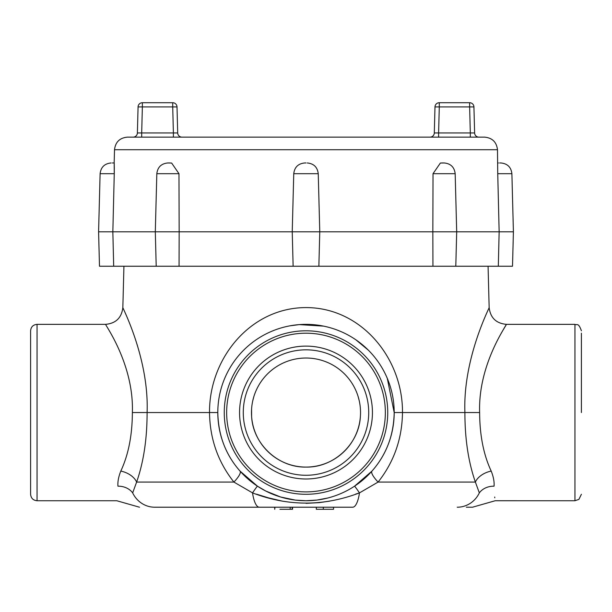<?xml version="1.0" encoding="UTF-8"?>
<svg xmlns="http://www.w3.org/2000/svg" width="612" height="612" viewBox="0 0 612 612"><rect width="100%" height="100%" fill="white"/><g stroke="black" fill="none" stroke-linecap="round" stroke-linejoin="round"><path stroke-width="0.92" d="M137.578 346.109L135.604 339.874M147.094 412.542C149.175 358.709 122.477 307.737 122.844 307.584C122.362 307.469 149.175 358.632 147.094 412.542L132.368 412.549C134.028 363.956 104.53 324.1 105.639 324.352C104.667 324.329 134.036 364.056 132.368 412.549C132.269 435.331 128.405 454.846 120.794 471.095C118.537 476.771 117.588 481.805 117.94 486.18C116.678 505.527 116.678 505.527 117.94 486.18A17.212 14.367 177 0 1 132.666 492.889L136.621 482.072L132.666 492.889A25.819 24.671 90 0 0 154.76 507.218L352.657 507.218A25.819 7.612 -90 0 0 359.474 492.889C323.595 506.484 287.946 506.484 252.527 492.889A25.819 7.612 90 0 0 259.343 507.218M120.794 471.095A17.212 11.054 19.3 0 1 136.621 482.072C143.629 461.976 147.117 438.796 147.094 412.549L209.518 412.549C209.87 438.796 218.002 461.968 233.906 482.072A17.212 4.353 138.4 0 0 240.042 471.095L257.453 486.18L265.769 491.031L280.633 497.013L295.259 500.088L305.939 500.738L317.054 500.05L327.986 497.961M355.518 494.152L359.474 492.889A17.212 0.497 -123.4 0 0 354.547 486.18L371.958 471.095C386.317 454.846 393.73 435.331 394.197 412.549A88.197 88.197 0 0 1 306 500.746A88.197 88.197 0 0 1 217.803 412.549L209.518 412.542C209.097 358.663 250.239 307.652 306 307.584C361.615 307.553 402.941 358.67 402.482 412.542L394.197 412.549L387.251 378.231M371.958 471.095A17.212 4.353 -138.4 0 0 378.094 482.072C393.998 461.976 402.122 438.796 402.482 412.549L464.906 412.549C464.875 438.796 468.371 461.968 475.379 482.072L479.334 492.889C487.81 506.484 487.81 506.484 479.334 492.889L475.379 482.072A17.212 11.054 160.7 0 1 491.207 471.095C493.463 476.771 494.419 481.805 494.06 486.18C495.322 505.527 495.322 505.527 494.06 486.18A17.212 14.367 -177 0 0 479.334 492.889A25.819 24.671 -90 0 1 457.241 507.218M464.906 412.542C462.825 358.709 489.524 307.737 489.156 307.584C489.638 307.469 462.825 358.632 464.906 412.542L479.632 412.549C479.732 435.331 483.595 454.846 491.207 471.095M279.929 509.283L292.528 509.283L292.528 507.218L316.327 507.21M316.327 507.218L316.327 509.283L333.54 509.283L333.54 507.218L352.657 507.218M466.352 507.21L472.495 507.21M37.057 500.746C33.132 500.356 30.983 498.206 30.6 494.289L30.6 330.801C30.983 326.885 33.132 324.727 37.057 324.352L37.057 500.746L116.808 500.746L139.505 507.218M581.4 412.549L581.4 333.196M494.802 497.801L494.703 497.043M502.36 331.268L506.361 324.352L574.943 324.352C576.825 325.584 578.302 321.958 581.4 330.801M479.632 412.549C477.972 363.956 507.47 324.1 506.361 324.352C507.333 324.329 477.964 364.056 479.632 412.549M361.118 481.399L359.902 482.355M295.053 500.058L284.014 497.961M281.398 497.242L280.74 497.051M257.254 486.05L252.098 482.355M385.353 412.549A79.353 79.353 0 0 1 306 491.895A79.353 79.353 0 0 1 226.647 412.549A79.353 79.353 0 0 1 306 333.196A79.353 79.353 0 0 1 385.353 412.549M330.602 497.242L331.26 497.051M394.197 412.549A88.197 88.197 0 0 0 306 324.352A88.197 88.197 0 0 0 217.803 412.549A88.197 88.197 0 0 1 306 324.352A88.197 88.197 0 0 1 394.197 412.549A88.197 88.197 0 0 1 306 500.746A88.197 88.197 0 0 1 217.803 412.549C218.27 435.331 225.683 454.846 240.042 471.095M256.482 494.152L268.286 497.808L282.415 501.151M306 503.332L319.15 502.651L329.585 501.151M132.666 492.889C124.19 506.484 124.19 506.484 132.666 492.889M257.453 486.18A17.212 0.497 123.4 0 0 252.527 492.889L233.906 482.072L136.621 482.072M475.379 482.072L378.094 482.072L359.474 492.889M251.578 409.168L251.616 416.52C252.993 444.174 278.307 467.721 306 467.078C333.701 467.729 359.022 444.128 360.384 416.52M359.206 400.615L358.097 396.446M253.903 396.446L252.794 400.615M360.476 410.086L360.422 409.168M239.56 412.549A66.44 66.44 0 0 0 306 478.989A66.44 66.44 0 0 0 372.44 412.549A66.44 66.44 0 0 0 306 346.109A66.44 66.44 0 0 0 239.56 412.549M360.529 412.549A54.529 54.529 0 0 0 306 358.02A54.529 54.529 0 0 0 251.471 412.549A54.529 54.529 0 0 0 306 467.078A54.529 54.529 0 0 0 360.529 412.549A54.529 54.529 0 0 0 306 358.02A54.529 54.529 0 0 0 251.471 412.549A54.529 54.529 0 0 0 306 467.078A54.529 54.529 0 0 0 360.529 412.549M368.722 412.549A62.722 62.722 0 0 1 306 475.272A62.722 62.722 0 0 1 243.278 412.549A62.722 62.722 0 0 1 306 349.827A62.722 62.722 0 0 1 368.722 412.549M323.304 509.283L323.304 507.218M290.203 509.283L290.203 507.218M292.23 509.283L292.23 507.218M274.719 507.218L274.719 509.283L274.949 507.218M497.487 149.718L114.513 149.718C115.431 142.053 119.73 137.861 127.411 137.142L484.589 137.142C492.27 137.861 496.569 142.053 497.487 149.718L497.74 173.67M142.367 102.717L172.714 102.717L172.714 106.909L142.367 106.909L141.686 132.957L137.386 132.957L138.067 106.909L142.367 106.909L142.367 102.717A4.299 4.299 0 0 0 138.067 106.909L137.386 132.957A4.299 4.299 0 0 1 133.087 137.142L141.686 137.142L141.686 132.957L173.395 132.957L173.395 137.142L141.686 137.142M470.314 137.142L478.913 137.142A4.299 4.299 0 0 1 474.614 132.957L470.314 132.957L470.314 137.142M455.795 266.235L456.697 231.81L455.175 173.693L433.021 173.693L432.845 231.81L513.407 231.81L512.512 266.235L179.064 266.235L179.155 231.81L432.845 231.81L432.936 266.235M179.064 266.235L156.205 266.235L155.303 231.81L179.155 231.81L178.979 173.693L156.825 173.693L155.303 231.81L112.845 231.81L114.26 173.693L112.845 231.81L113.687 266.235L99.488 266.235L98.586 231.81L112.845 231.81M499.147 231.81L497.74 173.693L499.147 231.81L498.313 266.235M156.205 266.235L113.687 266.235M98.586 231.81L100.108 173.693L114.26 173.693C114.092 153.811 114.345 165.623 114.26 173.693L114.306 171.375M114.314 169.317L114.291 166.617M114.253 165.148L114.199 163.565M170.312 162.96L167.841 162.96L171.635 163.044L178.979 173.693M433.021 173.693L440.365 163.044L444.159 162.96L441.688 162.96M112.356 162.96L113.595 162.96L112.356 162.96M499.637 162.96L500.876 162.96L499.637 162.96M306 162.96L304.761 162.96L306 162.96M474.614 132.957L473.933 106.909A4.299 4.299 0 0 0 469.633 102.717L469.633 106.909L473.933 106.909A4.299 4.299 0 0 0 469.633 102.717L439.286 102.717A4.299 4.299 0 0 0 434.987 106.909L434.306 132.957A4.299 4.299 0 0 1 429.999 137.142M177.013 106.909L177.694 132.957L173.395 132.957L172.714 106.909L177.013 106.909A4.299 4.299 0 0 0 172.714 102.717M182.001 137.142A4.299 4.299 0 0 1 177.694 132.957M438.605 137.142L438.605 132.957L434.306 132.957M434.987 106.909L439.286 106.909L438.605 132.957L470.314 132.957L469.633 106.909L439.286 106.909L439.286 102.717A4.299 4.299 0 0 0 434.987 106.909M472.495 507.218L495.192 500.738L574.943 500.746L574.943 324.352M387.74 412.549A81.74 81.74 0 0 0 306 330.801A81.74 81.74 0 0 0 224.26 412.549A81.74 81.74 0 0 0 306 494.289A81.74 81.74 0 0 0 387.74 412.549M513.407 231.81L511.892 173.693L497.74 173.693M318.867 266.235L319.77 231.81L318.248 173.693L293.752 173.693L292.23 231.81L293.133 266.235M123.93 266.243L122.844 307.584C121.62 317.804 115.882 323.388 105.639 324.345L37.057 324.352M488.07 266.243L489.156 307.584C490.38 317.804 496.118 323.388 506.361 324.345M387.794 379.555L386.141 375.722M368.432 350.248L355.924 339.836M323.603 326.12L299.23 324.605L289.797 325.852M574.943 500.746L578.898 499.384L581.4 494.289M114.513 149.718L114.161 162.976L113.595 162.96M156.825 173.693C157.621 167.16 161.293 163.588 167.841 162.96M100.108 173.693C100.904 167.16 104.575 163.588 111.124 162.96M497.839 162.976L498.405 162.96M511.892 173.693C511.097 167.16 507.424 163.588 500.876 162.96M455.175 173.693C454.379 167.16 450.707 163.588 444.159 162.96M293.752 173.693C294.548 167.16 298.212 163.588 304.761 162.96M318.248 173.693C317.452 167.16 313.788 163.588 307.239 162.96"/></g></svg>
